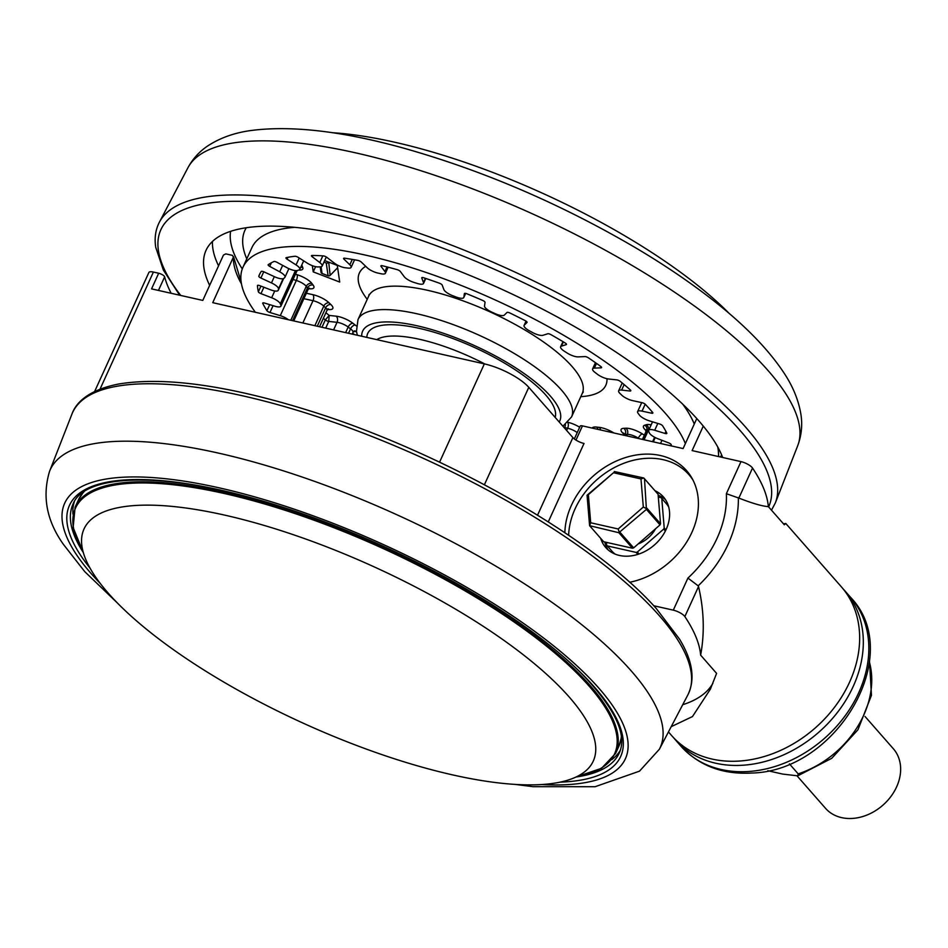 <?xml version="1.0" encoding="UTF-8"?>
<svg xmlns="http://www.w3.org/2000/svg" width="948" height="948" viewBox="0 0 948 948"><rect width="100%" height="100%" fill="white"/><g stroke="black" fill="none" stroke-linecap="round" stroke-linejoin="round"><path stroke-width="1.42" d="M665.449 499.584A38.358 30.182 -41.3 0 0 658.161 495.247M600.712 538.369A38.358 30.182 -41.3 0 0 605.736 547.517A38.358 30.182 -41.3 0 0 619.435 555.445A38.358 30.182 -41.3 0 0 661.23 537.646A38.358 30.182 -41.3 0 0 663.422 496.918A38.358 30.182 -41.3 0 0 654.997 490.744M693 480.115A72.214 56.809 -41.3 0 0 688.864 474.593A72.214 56.809 -41.3 0 0 663.079 459.673A72.214 56.809 -41.3 0 0 568.646 535.264M629.614 582.273A73.115 57.52 -41.3 0 0 691.862 532.444A73.115 57.52 -41.3 0 0 687.288 471.44A73.115 57.52 -41.3 0 0 627.007 457.102A73.115 57.52 -41.3 0 0 571.419 505.296A73.115 57.52 -41.3 0 0 564.866 532.717M241.479 283.938A258.614 79.324 24.5 0 1 233.409 257.323L232.461 255.379L225.814 253.886L223.455 255.071L202.789 300.421L151.562 288.879L158.683 273.237A4.515 1.386 24.5 0 1 164.241 276.176A4.515 1.386 24.5 0 1 164.644 276.852L158.458 290.432M439.564 462.174L484.357 363.878L212.743 302.673L233.552 256.718L241.171 282.066M696.638 418.862L683.105 448.57L582.451 425.889L575.981 440.085M668.459 731.939L671.777 735.719A112.836 88.757 -41.3 0 0 849.538 682.252A112.836 88.757 -41.3 0 0 841.421 586.895L785.821 523.521M783.463 523.829L785.797 523.486L784.316 524.789L768.342 506.599A338.507 103.818 -155.5 0 0 752.534 468.039L738.848 498.079C752.594 503.435 762.417 506.279 768.342 506.599M738.848 498.079L726.369 493.707L740.992 461.617A9.03 2.773 24.5 0 1 752.534 468.039M671.468 445.939A225.671 69.216 -155.5 0 0 671.196 444.719A2.714 0.83 24.5 0 0 668.577 442.846L657.9 438.746A9.03 2.773 -155.5 0 1 649.238 432.679A203.097 62.295 24.5 0 0 648.705 431.269A9.03 2.773 -155.5 0 1 648.598 430.878A9.03 2.773 -155.5 0 1 648.669 430.321L652.532 421.824M257.572 285.407L257.465 285.644A2.714 0.83 24.5 0 1 257.489 285.502A2.714 0.83 24.5 0 1 259.811 285.668L270.488 289.78A9.03 2.773 -155.5 0 0 278.238 290.325A9.03 2.773 -155.5 0 0 278.309 290.052A203.097 62.295 24.5 0 1 278.475 288.903A9.03 2.773 -155.5 0 0 271.46 282.919L260.89 278.037A2.714 0.83 24.5 0 1 258.804 276.2A225.671 69.216 -155.5 0 1 259.432 274.659A225.671 69.216 -155.5 0 1 261.221 271.472A2.714 0.83 24.5 0 1 264.054 271.898L274.612 276.769A9.03 2.773 -155.5 0 0 283.926 278.297A203.097 62.295 24.5 0 1 284.779 277.468A9.03 2.773 -155.5 0 0 284.993 277.183A9.03 2.773 -155.5 0 0 279.719 271.815L269.718 266.388A2.714 0.83 24.5 0 1 268.142 264.776A2.714 0.83 24.5 0 1 268.248 264.658A225.671 69.216 -155.5 0 1 273.877 261.541A2.714 0.83 24.5 0 1 277.053 262.335L287.054 267.763A9.03 2.773 -155.5 0 0 297.435 270.476A203.097 62.295 24.5 0 1 298.94 270.002A9.03 2.773 -155.5 0 0 299.781 269.374A9.03 2.773 -155.5 0 0 296.06 264.919L287.066 259.171A2.714 0.83 24.5 0 1 285.952 257.844A2.714 0.83 24.5 0 1 286.272 257.631A225.671 69.216 -155.5 0 1 294.887 256.268A2.714 0.83 24.5 0 1 298.264 257.394L307.259 263.141A9.03 2.773 -155.5 0 0 318.267 266.921A203.097 62.295 24.5 0 1 320.353 266.826A9.03 2.773 -155.5 0 0 322.154 266.068A9.03 2.773 -155.5 0 0 319.784 262.549L312.188 256.73A2.714 0.83 24.5 0 1 311.477 255.676A2.714 0.83 24.5 0 1 312.105 255.45A225.671 69.216 -155.5 0 1 323.304 255.889A2.714 0.83 24.5 0 1 326.764 257.299L334.348 263.117A9.03 2.773 -155.5 0 0 345.499 267.798A203.097 62.295 24.5 0 1 348.082 268.083A9.03 2.773 -155.5 0 0 351.116 267.372A9.03 2.773 -155.5 0 0 349.836 264.788L343.982 259.171A2.714 0.83 24.5 0 1 343.591 258.389A2.714 0.83 24.5 0 1 344.622 258.2A225.671 69.216 -155.5 0 1 357.917 260.416A2.714 0.83 24.5 0 1 361.283 262.063L367.137 267.68A9.03 2.773 -155.5 0 0 377.932 273.071A203.097 62.295 24.5 0 1 380.918 273.723A9.03 2.773 -155.5 0 0 385.398 273.261A9.03 2.773 -155.5 0 0 384.912 271.555L381.049 266.364A2.714 0.83 24.5 0 1 380.906 265.855A2.714 0.83 24.5 0 1 382.376 265.748A225.671 69.216 -155.5 0 1 397.2 269.659A2.714 0.83 24.5 0 1 400.329 271.46L404.192 276.65A9.03 2.773 -155.5 0 0 414.181 282.492A203.097 62.295 24.5 0 1 417.404 283.488A9.03 2.773 -155.5 0 0 423.519 283.464A9.03 2.773 -155.5 0 0 423.483 282.551L421.777 278.025A2.714 0.83 24.5 0 1 421.765 277.752A2.714 0.83 24.5 0 1 423.732 277.788A225.671 69.216 -155.5 0 1 439.422 283.215A2.714 0.83 24.5 0 1 442.183 285.087L443.901 289.614A9.03 2.773 -155.5 0 0 452.623 295.669A203.097 62.295 24.5 0 1 455.964 296.961A9.03 2.773 -155.5 0 0 463.785 297.53A9.03 2.773 -155.5 0 0 463.856 297.293L464.378 293.619A2.714 0.83 24.5 0 1 464.401 293.548A2.714 0.83 24.5 0 1 466.89 293.773A225.671 69.216 -155.5 0 1 482.769 300.48A2.714 0.83 24.5 0 1 485.032 302.258A2.714 0.83 24.5 0 1 485.032 302.353L484.523 306.014A9.03 2.773 -155.5 0 0 484.523 306.334A9.03 2.773 -155.5 0 0 491.609 312.022A203.097 62.295 24.5 0 1 494.915 313.539A9.03 2.773 -155.5 0 0 504.277 315.127L507.002 312.473A2.714 0.83 24.5 0 1 509.953 313.018A225.671 69.216 -155.5 0 1 525.322 320.72A2.714 0.83 24.5 0 1 527.076 322.237A2.714 0.83 24.5 0 1 527.064 322.403A2.714 0.83 24.5 0 1 527.005 322.486L524.268 325.14A9.03 2.773 -155.5 0 0 524.078 325.413A9.03 2.773 -155.5 0 0 524.007 325.97A9.03 2.773 -155.5 0 0 529.422 330.816A203.097 62.295 24.5 0 1 532.551 332.523A9.03 2.773 -155.5 0 0 542.967 335.284L547.778 333.767A2.714 0.83 24.5 0 1 551.037 334.68A225.671 69.216 -155.5 0 1 565.233 343.022A2.714 0.83 24.5 0 1 566.513 344.278A2.714 0.83 24.5 0 1 566.489 344.444A2.714 0.83 24.5 0 1 566.24 344.634L561.429 346.15A9.03 2.773 -155.5 0 0 560.612 346.767A9.03 2.773 -155.5 0 0 560.552 347.324A9.03 2.773 -155.5 0 0 564.404 351.258A203.097 62.295 24.5 0 1 567.212 353.059A9.03 2.773 -155.5 0 0 578.233 356.886L584.928 356.578A2.714 0.83 24.5 0 1 588.353 357.799A225.671 69.216 -155.5 0 1 600.748 366.438A2.714 0.83 24.5 0 1 601.601 367.409A2.714 0.83 24.5 0 1 601.577 367.575A2.714 0.83 24.5 0 1 601.056 367.812L594.36 368.12A9.03 2.773 -155.5 0 0 592.607 368.891A9.03 2.773 -155.5 0 0 592.536 369.447A9.03 2.773 -155.5 0 0 595.036 372.446A203.097 62.295 24.5 0 1 597.406 374.259A9.03 2.773 -155.5 0 0 608.545 378.987L616.828 379.887A2.714 0.83 24.5 0 1 620.276 381.38A225.671 69.216 -155.5 0 1 630.325 389.924A2.714 0.83 24.5 0 1 630.823 390.623A2.714 0.83 24.5 0 1 630.799 390.789A2.714 0.83 24.5 0 1 629.91 391.003L621.627 390.102A9.03 2.773 -155.5 0 0 618.653 390.813A9.03 2.773 -155.5 0 0 618.582 391.382A9.03 2.773 -155.5 0 0 619.968 393.444A203.097 62.295 24.5 0 1 621.805 395.197A9.03 2.773 -155.5 0 0 632.577 400.613L642.08 402.687A2.714 0.83 24.5 0 1 645.387 404.381A225.671 69.216 -155.5 0 1 652.662 412.463A2.714 0.83 24.5 0 1 652.888 412.89A2.714 0.83 24.5 0 1 652.876 413.055A2.714 0.83 24.5 0 1 651.549 413.198L642.033 411.124A9.03 2.773 -155.5 0 0 637.613 411.598A9.03 2.773 -155.5 0 0 637.554 412.155A9.03 2.773 -155.5 0 0 638.123 413.34A203.097 62.295 24.5 0 1 639.331 414.963A9.03 2.773 -155.5 0 0 649.273 420.829L659.595 423.981A2.714 0.83 24.5 0 1 662.616 425.818A225.671 69.216 -155.5 0 1 666.788 433.07A2.714 0.83 24.5 0 1 666.847 433.248A2.714 0.83 24.5 0 1 666.835 433.426A2.714 0.83 24.5 0 1 665.022 433.437L654.701 430.274A9.03 2.773 -155.5 0 0 648.669 430.321M685.368 443.581A243.719 74.75 -155.5 0 0 460.977 285.36A243.719 74.75 -155.5 0 0 242.996 267.17A243.719 74.75 -155.5 0 0 241.195 282.279A243.719 74.75 -155.5 0 0 255.368 312.271M722.66 457.481A284.341 87.204 -155.5 0 0 461.913 272.183A284.341 87.204 -155.5 0 0 206.036 250.331A284.341 87.204 -155.5 0 0 203.939 267.952A284.341 87.204 -155.5 0 0 209.65 285.36M332.179 132.696A279.826 85.83 24.5 0 1 494.157 172.974A279.826 85.83 24.5 0 1 729.545 313.788M566.608 694.114A279.826 85.83 -155.5 0 0 287.694 532.812A279.826 85.83 -155.5 0 0 82.405 533.617A279.826 85.83 -155.5 0 0 110.691 595.889A279.826 85.83 -155.5 0 0 375.135 752.25A279.826 85.83 -155.5 0 0 590.841 765.32A279.826 85.83 -155.5 0 0 566.608 694.114M843.21 589.028A112.836 88.757 138.7 0 1 845.095 591.09A112.836 88.757 138.7 0 1 847.157 698.084A112.836 88.757 138.7 0 1 742.936 765.226A112.836 88.757 138.7 0 1 675.45 739.914A112.836 88.757 138.7 0 1 673.661 737.781M655.53 528.794A27.077 21.294 138.7 0 1 638.194 543.915M797.15 775.974L825.507 808.3A45.137 35.503 -41.3 0 0 841.611 817.626A45.137 35.503 -41.3 0 0 890.776 796.675A45.137 35.503 -41.3 0 0 893.36 748.766L865.026 716.475M869.506 661.159L871.461 695.322L857.952 729.747L831.751 758.305L797.706 775.843L782.681 774.078L767.797 770.724M797.706 775.843L798.192 773.876L789.4 763.851M590.699 522.775L618.167 528.972L643.313 507.05L640.978 478.93L613.498 472.744L588.364 494.666L590.699 522.775L589.597 525.69L587.061 495.259L613.498 472.744M614.28 471.523L643.81 477.993L640.978 478.93M643.81 477.993L644.486 478.776L646.418 509.384L618.866 532.717L589.597 525.69L603.663 541.735A36.107 28.404 138.7 0 1 603.39 541.427A36.107 28.404 138.7 0 1 603.129 541.107M588.364 494.666L587.061 495.259M618.167 528.972L619.328 532.397M646.548 508.661L643.313 507.05M644.486 478.776L658.078 494.275L660.531 523.746A36.107 28.404 138.7 0 1 660.009 524.884L633.667 547.861A36.107 28.404 138.7 0 1 632.458 548.217L603.663 541.735M646.927 508.235L660.531 523.746M657.402 493.493A36.107 28.404 138.7 0 1 657.675 493.801A36.107 28.404 138.7 0 1 658.078 494.275M618.866 532.717L632.458 548.217M620.063 532.361L633.667 547.861M646.418 509.384L660.009 524.884M606.436 542.351L606.661 545.136A36.107 28.404 -41.3 0 0 607.064 545.61A36.107 28.404 -41.3 0 0 607.348 545.918L636.144 552.411A36.107 28.404 -41.3 0 0 637.34 552.044L663.683 529.067A36.107 28.404 -41.3 0 0 664.204 527.929L661.763 498.458L666.539 503.909A36.107 28.404 138.7 0 1 668.719 507.062M664.204 527.929L665.923 529.885M665.851 503.127A36.107 28.404 138.7 0 1 666.136 503.435A36.107 28.404 138.7 0 1 666.539 503.909M661.763 498.458A36.107 28.404 -41.3 0 0 661.349 497.984A36.107 28.404 -41.3 0 0 661.076 497.676L658.315 497.06M607.348 545.918L612.124 551.369A36.107 28.404 138.7 0 1 611.851 551.061A36.107 28.404 138.7 0 1 611.579 550.741M636.144 552.411L637.862 554.367M663.683 529.067L665.378 530.999M637.34 552.044L639.035 553.988M615.098 554.094A36.107 28.404 138.7 0 1 612.124 551.369M604.741 541.972A38.358 30.182 -41.3 0 0 608.118 549.876M738.35 497.664A112.836 88.757 138.7 0 1 728.254 543.998A112.836 88.757 138.7 0 1 698.166 585.828L698.534 586.539L684.847 616.579A9.03 2.773 -155.5 0 0 673.305 610.157L653.741 605.748M671.208 726.678L692.478 716.558L710.36 689.184L716.593 673.388L700.643 655.139C704.72 632.991 704.02 610.133 698.534 586.539M700.643 655.139A338.507 103.818 -155.5 0 0 684.847 616.579M712.884 683.318A356.555 109.352 24.5 0 1 682.702 704.731M171.173 293.299A320.448 98.284 24.5 0 1 164.644 276.852M698.166 585.828L687.928 578.067A103.806 81.658 -41.3 0 0 726.369 493.707M574.334 438.936L580.188 426.102A4.515 1.386 24.5 0 1 582.451 425.889M94.634 391.488L148.86 272.503A9.03 2.773 24.5 0 1 153.398 272.052L100.038 389.142M158.683 273.237L153.398 272.052M740.992 461.617L692.111 450.596L703.286 426.09M537.563 515.143L572.9 437.609A9.03 2.773 -155.5 0 0 584.015 443.474L548.288 521.862M572.9 437.609L528.794 387.341L484.416 484.712M484.357 363.878A36.107 11.08 24.5 0 1 528.794 387.341M288.334 319.701A9.03 2.773 -155.5 0 0 280.288 315.66L269.967 312.508A2.714 0.83 24.5 0 1 266.933 310.683L269.694 304.64M263.011 302.874L262.762 303.419A2.714 0.83 24.5 0 1 262.726 303.076A2.714 0.83 24.5 0 1 264.539 303.052L274.861 306.216A9.03 2.773 -155.5 0 0 280.892 306.168A9.03 2.773 -155.5 0 0 280.857 305.232A203.097 62.295 24.5 0 1 280.312 303.81A9.03 2.773 -155.5 0 0 271.649 297.755L260.973 293.643A2.714 0.83 24.5 0 1 258.354 291.771L260.937 286.106M262.762 303.419A225.671 69.216 -155.5 0 0 266.933 310.683M257.465 285.644A225.671 69.216 -155.5 0 0 258.354 291.771M321.964 327.285L325.318 319.926L329.157 315.423L336.196 316.182A13.545 4.147 24.5 0 1 352.905 323.268A198.594 60.909 -155.5 0 0 355.227 325.046A13.545 4.147 24.5 0 1 356.318 325.934M352.218 334.099L352.976 332.428A9.03 2.773 -155.5 0 0 353.047 331.859A9.03 2.773 -155.5 0 0 350.559 328.861A203.097 62.295 24.5 0 1 348.177 327.048A9.03 2.773 -155.5 0 0 337.038 322.32L328.755 321.419L329.157 315.423A221.157 67.829 -155.5 0 1 325.922 312.721M312.319 265.653L313.219 271.875L339.716 282.066L337.298 265.44L324.654 260.582M315.601 266.649L313.219 271.875M337.63 267.763L330.141 275.358A1.801 1.683 171.7 0 1 328.115 275.785L322.047 273.462A1.801 1.683 171.7 0 1 320.981 272.159L320.199 266.838M328.707 262.134L330.141 275.358M328.115 275.785L326.242 262.999A1.801 1.683 -8.3 0 0 328.269 262.572M326.242 262.999L323.955 262.122M484.866 363.996A93.793 28.772 -155.5 0 0 376.759 339.633M366.817 337.393A102.751 31.509 24.5 0 1 459.176 340.948A102.751 31.509 24.5 0 1 555.469 412.309A102.751 31.509 24.5 0 1 555.184 417.416M559.225 422.026A108.321 33.227 -155.5 0 0 560.588 414.276A108.321 33.227 -155.5 0 0 457.777 338.531A108.321 33.227 -155.5 0 0 361.698 336.232M357.349 335.26L356.472 331.338L358 319.583A117.351 35.988 24.5 0 1 469.236 330.911A117.351 35.988 24.5 0 1 572.426 409.643A117.351 35.988 24.5 0 1 571.561 416.907L582.25 393.456A117.351 35.988 -155.5 0 0 583.115 386.18A117.351 35.988 -155.5 0 0 479.925 307.46A117.351 35.988 -155.5 0 0 368.689 296.132L369.116 294.425M606.981 378.714A135.398 41.522 24.5 0 1 580.78 396.667M367.22 299.343A135.398 41.522 24.5 0 1 358.38 281.39A135.398 41.522 24.5 0 1 365.727 266.329M300.717 267.324A4.515 4.088 158.4 0 1 302.756 267.537A13.545 4.147 24.5 0 1 302.91 268.106A13.545 4.147 24.5 0 1 298.75 270.062M293.75 320.922L307.97 289.709A9.03 2.773 -155.5 0 0 308.041 289.152A9.03 2.773 -155.5 0 0 307.46 287.967A4.515 3.733 142.8 0 1 313.101 285.064A13.545 4.147 24.5 0 1 313.966 286.829A13.545 4.147 24.5 0 1 308.74 288.666M319.535 326.728L326.93 310.494A9.03 2.773 -155.5 0 0 327.001 309.937A9.03 2.773 -155.5 0 0 325.614 307.863A4.515 3.211 133.5 0 1 330.852 304.521A13.545 4.147 24.5 0 1 332.926 307.614A13.545 4.147 24.5 0 1 328.364 309.522L327.688 309.451M348.544 333.269L350.559 328.861A4.515 2.548 127.2 0 1 355.227 325.046M694.28 424.04A243.719 74.75 -155.5 0 0 682.69 404.132M294.721 227.33A243.719 74.75 -155.5 0 0 251.907 247.629L242.996 267.17M246.776 258.887A257.264 78.897 24.5 0 1 243.032 246.231A257.264 78.897 24.5 0 1 246.29 227.733M218.55 265.819A284.341 87.204 24.5 0 1 212.838 248.4A284.341 87.204 24.5 0 1 212.459 241.456M230.601 231.336A270.808 83.057 -155.5 0 0 230.601 241.456A270.808 83.057 -155.5 0 0 242.285 268.924M720.16 456.912A270.808 83.057 -155.5 0 0 721.736 455.159M180.76 295.456A333.992 102.443 24.5 0 1 158.387 250.438A333.992 102.443 24.5 0 1 447.539 249.952A333.992 102.443 24.5 0 1 771.174 486.051A333.992 102.443 24.5 0 1 768.627 506.907M187.87 167.843C192.74 158.837 199.376 151.538 207.742 145.933C220.41 137.685 235.211 132.495 252.132 130.374C292.28 125.385 342.69 131.274 403.398 148.078C483.93 170.782 561.998 204.413 637.601 248.969C662.107 263.591 684.432 278.522 704.589 293.75C740.187 320.531 766.529 346.755 783.629 372.41C792.789 386.049 798.548 400.032 800.918 414.383C802.589 425.036 801.51 435.488 797.695 445.761A335.13 102.787 24.5 0 0 799.496 426.588A335.13 102.787 24.5 0 0 507.381 202.86A335.13 102.787 24.5 0 0 187.87 167.843L159.394 222.176A338.507 103.818 24.5 0 1 482.129 257.548A338.507 103.818 24.5 0 1 777.182 483.527A338.507 103.818 24.5 0 1 775.357 502.89L771.494 510.178M71.894 414.193C75.911 402.675 88.437 389.841 119.104 383.94C164.999 376.546 228.373 385.445 309.226 410.65C442.965 452.113 593.792 537.895 656.123 608.343L679.515 639.106C692.644 660.72 695.429 679.313 687.857 694.908A338.507 103.818 -155.5 0 0 656.36 612.372A338.507 103.818 -155.5 0 0 325.105 419.3A338.507 103.818 -155.5 0 0 71.894 414.193L49.557 471.334C42.02 496.444 46.653 520.808 63.445 544.413L84.728 571.608L117.718 603.307M687.857 694.908L659.381 749.24A335.13 102.787 -155.5 0 0 628.204 667.522A335.13 102.787 -155.5 0 0 300.243 476.382A335.13 102.787 -155.5 0 0 49.557 471.334M541.628 784.541A308.088 94.492 -155.5 0 0 596.043 685.001A308.088 94.492 -155.5 0 0 214.153 486.739A308.088 94.492 -155.5 0 0 94.077 576.858A308.088 94.492 -155.5 0 0 100.18 583.352M559.924 782.183A302.85 92.88 -155.5 0 0 591.777 684.089A302.85 92.88 -155.5 0 0 225.091 491.135A302.85 92.88 -155.5 0 0 89.953 567.994M576.029 777.016A300.137 92.051 -155.5 0 0 619.245 753.056C626.758 736.679 617.29 713.524 590.841 683.567C532.029 616.627 380.349 533.096 255.379 499.086C158.186 471.014 83.945 475.078 73.02 504.123A300.137 92.051 -155.5 0 0 83.282 552.459M74.382 501.516A300.137 92.051 -155.5 0 0 72.949 514.124M621.473 737.378L618.866 746.277A296.985 91.079 -155.5 0 0 621.367 736.537M83.246 552.305L73.126 527.526L75.129 507.097A296.985 91.079 24.5 0 1 298.952 513.769A296.985 91.079 24.5 0 1 587.31 682.382A296.985 91.079 24.5 0 1 615.608 753.411L618.866 746.277M576.574 776.756A296.226 90.854 -155.5 0 0 586.338 683.022A296.226 90.854 -155.5 0 0 244.525 498.435A296.226 90.854 -155.5 0 0 83.128 551.89M748.446 771.506A112.836 88.757 -41.3 0 0 852.667 704.376A112.836 88.757 -41.3 0 0 850.605 597.37C905.814 654.499 836.598 771.589 751.42 773.047C722.423 774.623 698.937 765.664 680.96 746.195A112.836 88.757 -41.3 0 0 748.446 771.506M798.192 773.876A90.273 71.005 -41.3 0 0 869.411 662.048M84.099 491.68A296.985 91.079 -155.5 0 0 78.388 499.963L75.129 507.097M611.744 759.656A300.137 92.051 -155.5 0 0 620.312 750.306M673.305 610.157L687.928 578.067M718.537 456.545A269.445 82.642 -155.5 0 0 717.707 446.899M258.804 276.2L260.179 273.178M263.757 271.768L260.89 278.037M271.365 262.774L269.718 266.388M287.919 257.311L287.066 259.171M312.769 255.462L312.188 256.73M344.432 258.176L343.982 259.171M381.38 265.63L381.049 266.364M601.056 367.812L601.411 367.03M629.91 391.003L630.373 389.972M651.549 413.198L652.153 411.87M665.022 433.437L665.934 431.435M325.709 328.126L328.755 321.419A2.714 0.83 24.5 0 1 325.318 319.926A225.671 69.216 24.5 0 1 323.363 318.327M273.083 305.671L269.967 312.508M263.888 287.244L260.973 293.643M283.12 278.7L278.475 288.903M278.309 290.052L283.547 278.558M271.46 282.919L274.327 276.638M279.719 271.815L282.658 265.369M296.06 264.919L299.213 257.998M319.784 262.549L322.83 255.853M349.836 264.788L352.289 259.408M384.912 271.555L387.033 266.933M423.483 282.551L425.403 278.345M463.856 297.293L465.634 293.382M526.081 321.171L524.268 325.14M563.361 341.896L561.429 346.15M596.505 363.416L594.36 368.12M624.14 384.58L621.627 390.102M645.197 404.192L642.033 411.124M657.817 423.436L654.701 430.274M661.988 440.31L660.543 443.474M653.101 441.804L655.068 437.478M654.689 437.277L652.674 441.709M648.586 430.724A9.03 2.773 -155.5 0 0 648.148 430.83A203.097 62.295 24.5 0 1 646.643 431.304L642.91 439.505M644.083 439.765L648.148 430.83A4.515 4.076 71.7 0 0 646.216 424.751A13.545 4.147 24.5 0 1 651.158 424.834M646.086 430.653A13.545 4.147 24.5 0 1 644.747 425.214A4.515 4.053 73.3 0 1 646.643 431.304A9.03 2.773 -155.5 0 0 645.801 431.933L645.92 429.74L646.844 430.783M639.059 438.64L638.205 438.45M626.664 435.843L627.327 434.385A4.515 3.709 86.8 0 0 625.846 428.223A13.545 4.147 24.5 0 1 642.353 433.9A4.515 1.801 122.6 0 0 638.324 438.166A9.03 2.773 -155.5 0 0 627.327 434.385A203.097 62.295 24.5 0 1 625.23 434.48L624.803 435.428M623.725 433.971A13.545 4.147 24.5 0 1 623.808 428.318A4.515 3.674 87.8 0 1 625.23 434.48A9.03 2.773 -155.5 0 0 623.5 435.132M577.225 432.596A9.03 2.773 -155.5 0 0 567.651 428.235A203.097 62.295 24.5 0 1 564.676 427.584L564.487 428.01M566.631 430.475L567.651 428.235A4.515 2.5 102.1 0 0 567.722 422.5M565.387 424.574A4.515 2.441 102.5 0 1 564.676 427.584A9.03 2.773 -155.5 0 0 563.989 427.453M352.905 323.268A4.515 2.607 127.7 0 0 348.177 327.048L345.641 332.618M333.589 329.904L337.038 322.32A4.515 3.152 96.2 0 0 336.196 316.182M317.26 326.219L325.614 307.863A203.097 62.295 24.5 0 1 323.789 306.109L314.866 325.685M302.862 322.972L313.018 300.694A4.515 2.477 102.3 0 0 312.899 294.674A13.545 4.147 24.5 0 1 329.051 302.803A4.515 3.259 134.1 0 0 323.789 306.109A9.03 2.773 -155.5 0 0 313.018 300.694L303.881 298.703M292.565 320.661L307.46 287.967A203.097 62.295 24.5 0 1 306.251 286.343L290.799 320.258M280.288 315.66L296.321 280.478A4.515 1.695 107 0 0 297.008 274.683A13.545 4.147 24.5 0 1 311.916 283.476A4.515 3.768 143.8 0 0 306.251 286.343A9.03 2.773 -155.5 0 0 296.321 280.478L293.05 279.482M280.892 306.168L296.925 270.986A9.03 2.773 -155.5 0 0 297.008 270.583M280.857 305.232L296.617 270.63M295.444 270.607L280.312 303.81M271.649 297.755L274.742 290.965M644.747 425.214A198.594 60.909 -155.5 0 0 646.216 424.751M642.353 433.9L644.332 435.168M623.808 428.318A198.594 60.909 -155.5 0 0 625.846 428.223M600.558 429.965A4.515 3.176 95.9 0 0 599.231 427.358A13.545 4.147 24.5 0 1 613.877 432.963M597.927 429.373A4.515 3.128 96.5 0 0 596.695 427.086A198.594 60.909 -155.5 0 0 599.231 427.358M592.192 428.081A13.545 4.147 24.5 0 1 596.695 427.086M567.899 422.298A13.545 4.147 24.5 0 1 579.666 427.252M352.597 333.258A221.157 67.829 -155.5 0 0 354.54 334.62M354.469 330.923A4.515 3.685 -92.7 0 1 356.247 331.527L353.474 331.658M329.051 302.803A198.594 60.909 -155.5 0 0 330.852 304.521M306.358 293.252L312.899 294.674M311.916 283.476A198.594 60.909 -155.5 0 0 313.101 285.064M295.456 274.209L297.008 274.683M301.357 265.938A4.515 4.112 160.2 0 1 302.234 266.151A198.594 60.909 -155.5 0 0 302.756 267.537M301.713 265.167A13.545 4.147 24.5 0 1 302.234 266.151M321.076 266.743L322.047 273.462M358 319.583L368.689 296.132M583.304 391.962L582.25 393.456M159.394 222.176C155.567 229.617 154.334 237.948 155.697 247.179L163.376 270.097L179.67 295.219M659.381 749.24L639.509 771.151L595.119 786.71L532.977 786.674L515.072 784.399M576.171 776.945L601.518 768.318L615.608 753.411M845.095 591.09L850.605 597.37M675.45 739.914L680.96 746.195M643.976 478.183L657.675 493.801M589.692 525.796L603.39 541.427M661.349 497.984L666.136 503.435M607.064 545.61L611.851 551.061M83.388 492.154L78.388 499.963M710.36 689.184L710.68 688.485M718.169 447.752L718.643 456.569M797.695 445.761L775.357 502.89M562.922 426.233L571.561 416.907M284.993 277.183L288.867 268.663M299.781 269.374L303.68 260.842M322.154 266.068L326.29 256.979M351.116 267.372L354.564 259.811M385.398 273.261L388.159 267.218M423.519 283.464L425.794 278.475M463.785 297.53L465.681 293.394M524.078 325.413L526.033 321.135M560.612 346.767L562.946 341.647M592.607 368.891L595.439 362.669M618.653 390.813L622.22 382.98M637.613 411.598L641.713 402.604M653.29 441.851L655.234 437.561M652.591 441.685L654.63 437.241M642.4 439.398L645.801 431.933M278.238 290.325L283.618 278.522M623.44 435.251L623.559 433.058L625.633 435.061M354.256 330.935L352.976 332.428M327.072 308.953L328.506 308.965L326.93 310.494M308.633 288.216L309.546 288.192L307.97 289.709M688.864 474.593L691.862 478.017"/></g></svg>
